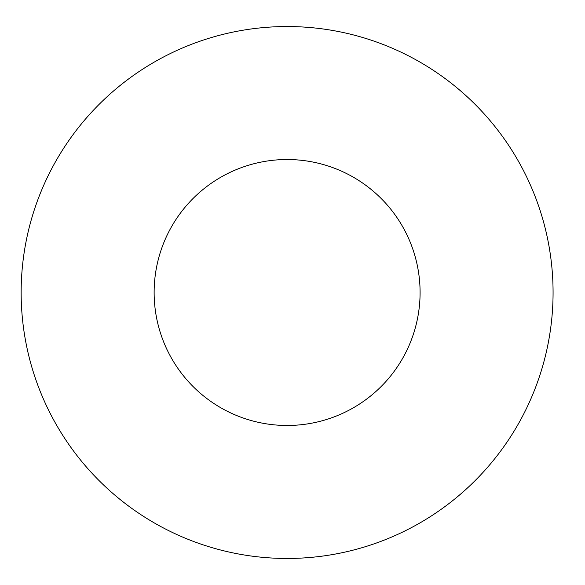 <?xml version="1.0" encoding="UTF-8"?>
<svg xmlns="http://www.w3.org/2000/svg" width="585" height="585" viewBox="0 0 585 585"><rect width="100%" height="100%" fill="white"/><g stroke="black" fill="none" stroke-linecap="round" stroke-linejoin="round"><path stroke-width="0.88" d="M420.089 292.5A132.978 132.978 0 0 1 220.625 407.665A132.978 132.978 0 0 1 220.625 177.335A132.978 132.978 0 0 1 420.089 292.5M553.074 292.5A265.956 265.956 0 0 1 154.133 522.829A265.956 265.956 0 0 1 154.133 62.171A265.956 265.956 0 0 1 553.074 292.5"/></g></svg>
